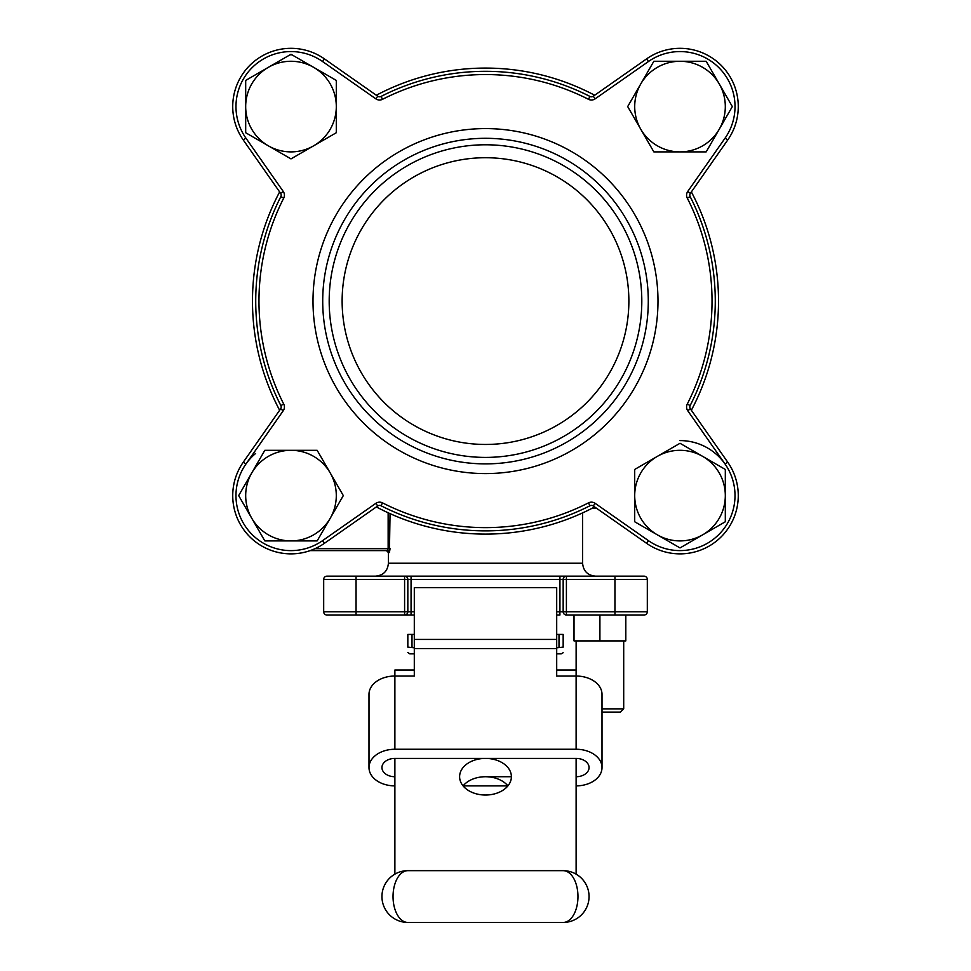 <?xml version="1.0" encoding="UTF-8"?>
<svg xmlns="http://www.w3.org/2000/svg" width="971" height="971" viewBox="0 0 971 971"><rect width="100%" height="100%" fill="white"/><g stroke="black" fill="none" stroke-linecap="round" stroke-linejoin="round"><path stroke-width="1.46" d="M559.721 611.815L556.699 611.766M559.854 611.766L559.939 615.007L556.699 615.007M414.301 615.007L411.061 615.007L411.061 611.766L414.301 611.766M625.81 615.007L625.81 640.896L574.019 640.896L574.019 615.007M644.076 615.007L566.409 615.007A3.241 3.241 0 0 1 563.168 611.766L563.168 579.408L566.409 579.408L566.409 611.766L614.946 611.766L614.946 579.408L566.409 579.408L566.409 576.167L644.076 576.167A3.241 3.241 0 0 1 647.317 579.408L647.317 611.766A3.241 3.241 0 0 1 644.076 615.007L621.428 615.007M323.683 579.408A3.241 3.241 0 0 1 326.924 576.167L356.054 576.167L356.054 611.766L404.591 611.766L404.591 579.408L323.683 579.408L323.683 611.766A3.241 3.241 0 0 0 326.924 615.007L411.061 615.007M576.119 785.879A25.889 18.303 180 0 0 602.008 767.576A25.889 18.303 180 0 0 576.119 749.26L576.119 670.026L556.699 670.026M414.301 670.026L394.881 670.026L394.881 749.26A25.889 18.303 180 0 0 368.992 767.576A25.889 18.303 180 0 0 394.881 785.879M336.294 80.423L290.984 54.267L268.336 67.339L245.687 80.423L245.687 132.736L290.984 158.892L336.294 132.736L336.294 80.423L313.645 67.339A45.309 45.309 0 0 0 268.336 67.339L245.687 80.423M291.907 54.801L290.074 54.801M245.687 132.736L246.598 133.27M290.984 158.892L313.645 145.82A45.309 45.309 0 0 0 313.645 67.339M335.371 133.27L336.294 132.736L336.294 106.579M706.172 151.889L732.328 106.579L706.172 61.27L653.847 61.27L627.691 106.579L653.847 151.889L706.172 151.889M732.328 106.579L719.244 83.931A45.309 45.309 0 0 0 640.775 83.931A45.309 45.309 0 0 0 680.016 151.889A45.309 45.309 0 0 0 719.244 83.931M706.706 62.193L706.172 61.27M627.691 106.579L640.775 129.24M634.706 521.767L680.016 547.923L725.313 521.767L725.313 469.442L680.016 443.286L634.706 469.442L634.706 521.767L680.016 547.923M725.313 521.767L725.313 469.442M702.664 456.37L680.016 443.286L657.355 456.37A45.309 45.309 0 0 0 657.355 534.839A45.309 45.309 0 0 0 725.313 495.598A45.309 45.309 0 0 0 657.355 456.37M258.031 529.122L264.828 540.908L317.153 540.908L343.309 495.598L317.153 450.301L316.085 450.301M343.309 495.598L342.775 494.688M238.672 495.598L251.756 518.259A45.309 45.309 0 0 0 330.225 518.259A45.309 45.309 0 0 0 330.225 472.95L317.153 450.301L264.828 450.301L238.672 495.598L264.828 540.908M563.168 652.718L561.226 653.847L556.699 653.847M414.301 653.847L409.774 653.847L407.832 652.476M314.992 548.676L388.145 548.676L387.502 550.618L310.137 550.618L387.502 550.618L386.47 550.618L388.412 552.56L388.412 563.229C387.647 571.094 383.327 575.402 375.474 576.167M596.461 508.209L592.249 508.209L596.461 508.209M691.364 191.93A233.004 233.004 0 0 1 691.364 410.248M594.653 506.947A233.004 233.004 0 0 1 376.347 506.947M279.636 410.248A233.004 233.004 0 0 1 279.636 191.93M376.347 95.231A233.004 233.004 0 0 1 594.653 95.231M390.051 513.659L389.42 552.56L390.051 548.676L388.145 548.676L388.145 512.785M566.409 615.007L566.409 611.766L559.939 611.766L559.939 579.408L411.061 579.408L411.061 576.167L356.054 576.167M621.428 576.167L644.076 576.167A3.241 3.241 0 0 1 647.317 579.408L614.946 579.408L614.946 576.167M559.939 576.167L559.939 579.408L563.168 579.408A3.241 3.241 0 0 1 566.409 576.167L404.591 576.167A3.241 3.241 0 0 1 407.832 579.408L407.832 611.766L411.061 611.766L411.061 579.408L404.591 579.408L404.591 576.167M404.591 615.007A3.241 3.241 0 0 0 407.832 611.766L404.591 611.766L404.591 615.007M588.475 502.869A6.469 6.469 0 0 1 595.138 503.33L648.458 540.665A55.019 55.019 0 0 0 725.082 464.053L687.747 410.721L690.393 408.864L727.728 462.196A58.248 58.248 0 0 1 646.601 543.323L593.281 505.988A3.241 3.241 0 0 0 589.955 505.757A229.775 229.775 0 0 1 381.045 505.757A3.241 3.241 0 0 0 377.719 505.988L324.399 543.323A58.248 58.248 0 0 1 243.272 462.196L280.607 408.864L283.253 410.721L245.918 464.053A55.019 55.019 0 0 1 255.628 453.457A55.019 55.019 0 0 0 252.084 534.511A55.019 55.019 0 0 0 322.542 540.665L375.862 503.33A6.469 6.469 0 0 1 382.525 502.869A226.534 226.534 0 0 0 588.475 502.869L589.955 505.757A229.775 229.775 0 0 1 381.045 505.757L382.525 502.869M388.412 552.56L389.42 552.56A1.942 1.918 90 0 0 387.502 550.618M411.995 634.427L407.832 634.427L407.832 647.111C407.832 654.503 407.832 654.503 407.832 647.111C407.832 654.503 407.832 654.503 407.832 647.111L414.301 647.803L411.995 647.111L411.995 634.427L414.301 634.427M556.699 647.803L563.168 647.111C563.168 654.503 563.168 654.503 563.168 647.111C563.168 654.503 563.168 654.503 563.168 647.111L563.168 634.427L556.699 634.427M559.005 647.111L559.005 634.427M342.132 301.095A143.368 143.368 0 0 0 557.184 425.249A143.368 143.368 0 0 0 557.184 176.928A143.368 143.368 0 0 0 342.132 301.095M641.807 301.095A156.307 156.307 0 0 1 407.347 436.465A156.307 156.307 0 0 1 407.347 165.725A156.307 156.307 0 0 1 641.807 301.095M648.288 301.095A162.788 162.788 0 0 1 404.106 442.072A162.788 162.788 0 0 1 404.106 160.118A162.788 162.788 0 0 1 648.288 301.095M375.862 98.848L322.542 61.513A55.019 55.019 0 0 0 245.918 138.137L283.253 191.457L280.607 193.314A3.241 3.241 0 0 1 280.837 196.64A229.775 229.775 0 0 0 280.837 405.538A3.241 3.241 0 0 1 280.607 408.864A3.241 3.241 0 0 0 280.837 405.538A229.775 229.775 0 0 1 280.837 196.64A3.241 3.241 0 0 0 280.607 193.314L243.272 139.994A58.248 58.248 0 0 1 324.399 58.867L377.719 96.202A3.241 3.241 0 0 0 381.045 96.432A229.775 229.775 0 0 1 589.955 96.432A3.241 3.241 0 0 0 593.281 96.202L646.601 58.867A58.248 58.248 0 0 1 727.728 139.994L690.393 193.314A3.241 3.241 0 0 0 690.163 196.64A229.775 229.775 0 0 1 690.163 405.538A3.241 3.241 0 0 0 690.393 408.864A3.241 3.241 0 0 1 690.163 405.538A229.775 229.775 0 0 0 690.163 196.64A3.241 3.241 0 0 1 690.393 193.314L687.747 191.457L725.082 138.137A55.019 55.019 0 0 0 648.458 61.513L595.138 98.848L593.281 96.202A3.241 3.241 0 0 1 589.955 96.432A229.775 229.775 0 0 0 381.045 96.432A3.241 3.241 0 0 1 377.719 96.202L375.862 98.848A6.469 6.469 0 0 0 382.525 99.309A226.534 226.534 0 0 1 588.475 99.309A6.469 6.469 0 0 0 595.138 98.848M322.542 540.665L324.399 543.323A58.248 58.248 0 0 1 243.272 462.196A58.248 58.248 0 0 0 310.137 550.618A58.248 58.248 0 0 1 243.272 462.196L245.918 464.053M245.918 138.137L243.272 139.994A58.248 58.248 0 0 1 324.399 58.867A58.248 58.248 0 0 0 243.272 139.994A58.248 58.248 0 0 1 324.399 58.867L322.542 61.513M330.225 472.95A45.309 45.309 0 0 0 251.756 472.95A45.309 45.309 0 0 0 251.756 518.259M648.458 540.665L646.601 543.323A58.248 58.248 0 0 0 727.728 462.196L725.082 464.053A55.019 55.019 0 0 0 680.016 440.591M268.336 67.339A45.309 45.309 0 0 0 268.336 145.82A45.309 45.309 0 0 0 313.645 145.82M576.119 749.26L394.881 749.26M507.918 785.879L463.082 785.879A25.889 18.303 180 0 1 485.5 776.727A25.889 18.303 180 0 1 507.918 785.879M394.881 776.727A12.951 9.152 180 0 1 381.943 767.576A12.951 9.152 180 0 1 394.881 758.412L576.119 758.412L576.119 874.143M576.119 776.727A12.951 9.152 180 0 0 589.057 767.576A12.951 9.152 180 0 0 576.119 758.412M511.389 776.727A25.889 18.303 0 0 0 485.5 758.412A25.889 18.303 0 0 0 459.611 776.727A25.889 18.303 0 0 0 485.5 795.031A25.889 18.303 0 0 0 511.389 776.727L485.5 776.727M602.008 767.576L602.008 694.338A25.889 18.303 0 0 0 576.119 676.034L556.699 676.034L556.699 648.579L414.301 648.579L414.301 676.034L394.881 676.034A25.889 18.303 0 0 0 368.992 694.338L368.992 767.576M407.832 870.671A25.889 25.889 0 0 0 381.943 896.561A25.889 25.889 0 0 0 407.832 922.45L563.168 922.45L407.832 922.45A25.889 14.796 90 0 1 393.037 896.561A25.889 14.796 90 0 1 407.832 870.671L563.168 870.671A25.889 25.889 0 0 1 589.057 896.561A25.889 25.889 0 0 1 563.168 922.45A25.889 25.889 0 0 0 589.057 896.561A25.889 25.889 0 0 0 563.168 870.671A25.889 14.796 90 0 1 577.963 896.561A25.889 14.796 90 0 1 563.168 922.45A25.889 25.889 0 0 0 589.057 896.561A25.889 25.889 0 0 0 563.168 870.671M394.881 758.412L394.881 874.143M556.699 648.579L556.699 587.637L414.301 587.637L414.301 648.579M599.908 640.896L599.908 615.007M602.008 708.854L623.698 708.854L623.698 640.896M623.698 708.854L620.469 712.095L602.008 712.095M280.837 196.64L283.726 198.108A6.469 6.469 0 0 0 283.253 191.457M283.726 198.108A226.534 226.534 0 0 0 283.726 404.07A6.469 6.469 0 0 1 283.253 410.721M687.747 191.457A6.469 6.469 0 0 0 687.274 198.108A226.534 226.534 0 0 1 687.274 404.07A6.469 6.469 0 0 0 687.747 410.721M657.986 301.095A172.486 172.486 0 0 1 399.251 450.471A172.486 172.486 0 0 1 399.251 151.707A172.486 172.486 0 0 1 657.986 301.095M388.412 563.229L582.588 563.229L582.588 512.906M323.683 611.766L356.054 611.766L356.054 615.007M614.946 615.007L614.946 611.766L647.317 611.766M647.317 579.408A3.241 3.241 0 0 0 644.076 576.167M648.458 61.513L646.601 58.867A58.248 58.248 0 0 1 727.728 139.994L725.082 138.137M375.862 503.33L377.719 505.988A3.241 3.241 0 0 1 381.045 505.757M589.955 505.757A3.241 3.241 0 0 1 593.281 505.988L595.138 503.33M280.837 405.538L283.726 404.07M687.274 404.07L690.163 405.538M687.274 198.108L690.163 196.64M381.045 96.432L382.525 99.309M588.475 99.309L589.955 96.432M556.699 639.428L414.301 639.428M582.588 563.229C583.353 571.094 587.673 575.402 595.526 576.167M576.131 676.034L576.131 640.896"/></g></svg>

